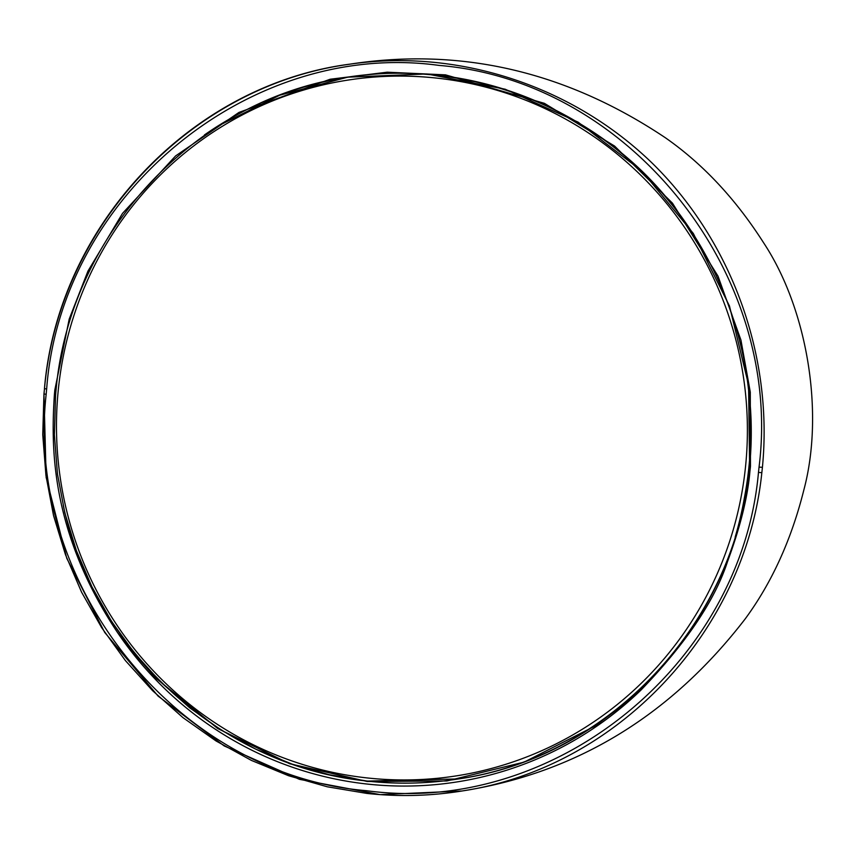 <?xml version="1.0" encoding="UTF-8"?>
<svg xmlns="http://www.w3.org/2000/svg" width="855" height="855" viewBox="0 0 855 855"><rect width="100%" height="100%" fill="white"/><g stroke="black" fill="none" stroke-linecap="round" stroke-linejoin="round"><path stroke-width="1.28" d="M346.681 77.41A355.231 348.38 81 0 1 352.164 76.437M54.346 395.234C51.45 441.8 48.511 528.989 117.52 632.54L128.923 647.524L155.46 677.833L217.726 728.524L289.61 763.718L367.319 781.502L446.844 780.968L524.115 762.126L595.048 726.034L626.982 702.147L641.1 689.953C686.02 643.27 714.812 600.541 727.466 561.756C740.259 527.14 747.74 497.054 749.91 471.511A356.321 349.471 -98.5 0 0 750.476 466.232L750.284 392.124L740.932 340.023L718.008 276.122L672.479 203.169L614.574 146.045L544.379 103.316L445.519 74.855L387.155 72.194L330.148 79.237L238.94 112.433L175.606 155.931L122.511 213.387L87.947 271.11L69.212 319.054L54.838 389.944A356.321 349.471 -98.5 0 0 54.346 395.234L55.575 395.309L54.367 434.725L57.467 474.065L64.82 512.829L76.352 550.545L91.902 586.765L111.3 621.008L134.288 652.889L160.59 681.98L189.885 707.951L221.798 730.459L255.955 749.236L291.918 764.06L329.25 774.726L367.49 781.128C397.917 784.42 428.237 783.693 458.43 778.937L458.451 778.937C608.247 757.049 732.575 625.956 748.905 472.665M749.91 471.511L749.033 471.362A355.252 348.434 -98.5 0 0 749.621 466.103C760.181 357.828 719.557 246.464 641.998 171.118C564.065 96.177 452.797 60.716 347.258 77.185L347.248 77.185C195.186 99.308 69.704 234.12 56.056 390.03A355.252 348.423 -98.5 0 0 55.575 395.309M46.662 388.993C60.876 195.058 249.596 39.33 439.085 65.408C629.889 81.043 783.533 274.337 759.037 467.119A364.893 357.882 81.5 0 1 758.471 472.409C741.531 664.111 554.329 816.418 366.464 790.693C177.851 775.143 24.752 585.547 46.17 394.294A364.893 357.882 81.5 0 1 46.662 388.993L44.449 388.619C58.033 225.592 191.135 84.431 350.518 64.072C459.199 48.585 573.085 86.109 652.707 163.636C731.912 241.602 773.262 356.054 762.414 467.322L759.037 467.119M762.414 467.322A367.725 360.66 81.5 0 1 761.837 472.655C745.56 631.46 617.321 767.726 462.299 790.95L461.957 791.003C430.386 796.069 398.687 796.871 366.87 793.419L327.273 786.792L288.616 775.742L251.391 760.405L216.026 740.954L182.981 717.644L152.66 690.755L125.439 660.626L101.638 627.623L81.567 592.162L65.472 554.671L53.544 515.608L45.946 475.466L42.75 434.746L43.947 393.963L46.17 394.294M641.1 689.953L641.1 689.964A352.837 346.029 81 0 1 117.52 632.54L117.52 632.54M458.483 778.926L367.693 781.085C222.236 767.138 94.007 650.986 63.281 505.369M735.14 537.207A353.852 347.023 -99 0 0 744.481 497.343A354.932 348.081 -99 0 0 346.906 77.378A354.932 348.081 -99 0 0 204.409 134.962M619.725 151.335A359.549 352.613 -99 0 0 576.933 121.912M217.352 126.337L279.681 95.215L346.906 77.378L354.804 76.127A354.932 348.081 81 0 1 356.984 75.785M458.462 778.937C608.717 757.573 733.793 625.187 749.033 471.362L749.6 466.093L750.476 466.232M461.957 791.003L380.101 794.626L299.442 779.333L224.16 745.913L158.122 696.109L104.738 632.476L66.765 558.304L46.149 477.4L43.947 393.963L44.503 388.598C58.674 226.447 189.757 86.451 348.049 64.435L350.518 64.072M761.837 472.655L758.471 472.409M44.011 393.941A367.725 360.66 81.5 0 1 44.481 388.854M56.056 390.03L54.838 389.944M58.471 388.159A352.089 345.292 -99 0 0 541.589 750.754A352.089 345.292 -99 0 0 605.768 145.136A352.089 345.292 -99 0 0 58.471 388.159M462.299 790.95C576.281 773.048 670.523 715.763 745.036 619.106C771.798 582.779 791.42 539.676 803.892 489.808C824.477 412.602 807.462 309.189 763.654 242.852C735.642 198.948 702.863 163.904 665.35 137.74C565.807 71.189 460.033 46.758 348.028 64.446M749.6 466.093L748.574 384.932L729.475 306.015L693.32 233.479L641.987 171.118L578.151 122.169L505.166 89.209L426.837 73.947L347.248 77.185"/></g></svg>
